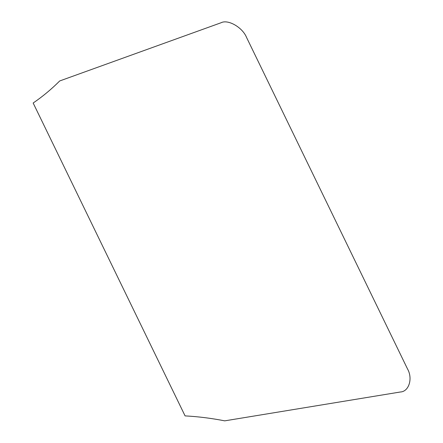 <?xml version="1.0" encoding="UTF-8"?>
<svg xmlns="http://www.w3.org/2000/svg" width="443" height="443" viewBox="0 0 443 443"><rect width="100%" height="100%" fill="white"/><g stroke="black" fill="none" stroke-linecap="round" stroke-linejoin="round"><path stroke-width="0.66" d="M400.378 391.994L224.728 420.85C211.322 418.236 198.104 416.586 185.08 415.894L33.159 103.02C42.683 96.502 51.526 89.148 59.689 80.964L221.079 22.743C228.051 19.055 242.598 27.46 246.563 37.461L407.477 368.853C413.031 378.444 408.978 391.656 400.378 391.994"/></g></svg>
